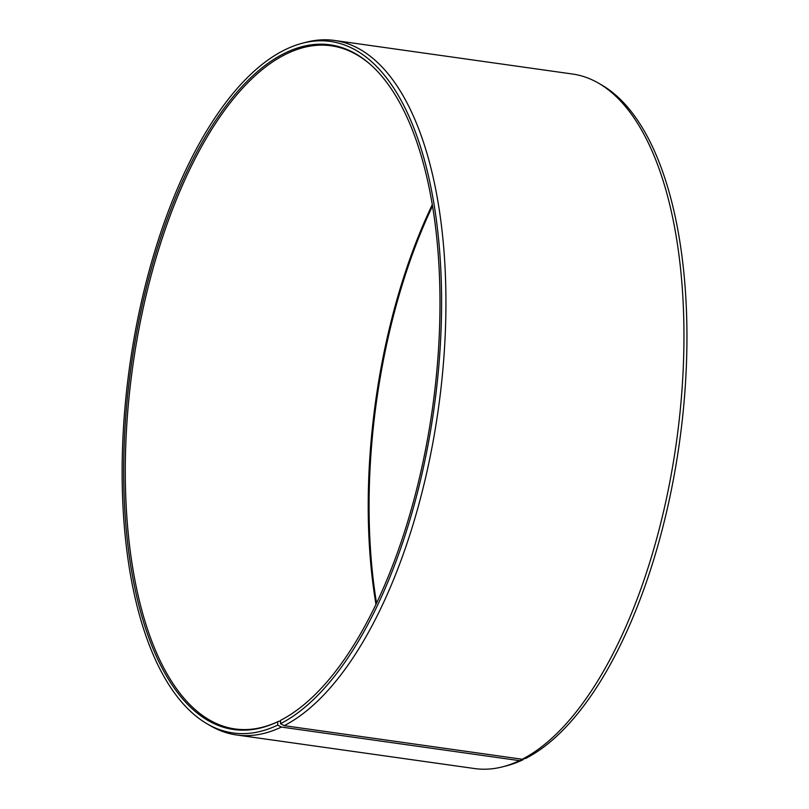 <?xml version="1.0" encoding="UTF-8"?>
<svg xmlns="http://www.w3.org/2000/svg" width="809" height="809" viewBox="0 0 809 809"><rect width="100%" height="100%" fill="white"/><g stroke="black" fill="none" stroke-linecap="round" stroke-linejoin="round"><path stroke-width="1.21" d="M280.521 721.365L278.994 721.153A344.947 151.758 98 0 1 234.883 728.929A344.947 151.758 98 0 1 127.488 414.795A344.947 151.758 98 0 1 287.155 53.576A344.947 151.758 98 0 1 331.265 45.8A344.947 151.758 98 0 1 371.291 65.286M278.994 721.153L277.76 721.749L277.72 725.086L281.38 727.058L519.408 760.642L523.11 759.702A349.195 153.619 98 0 1 506.363 765.86L502.591 766.831A350.702 154.286 98 0 1 474.559 768.55L236.531 734.966A350.702 154.286 98 0 1 210.077 725.562L206.72 723.59A349.195 153.619 98 0 1 127.377 383.941A349.195 153.619 98 0 1 285.971 49.298A349.195 153.619 98 0 1 302.728 43.14A349.195 153.619 98 0 1 441.208 325.643A349.195 153.619 98 0 1 280.511 723.701L284.181 725.663L522.209 759.246L525.901 758.316A349.195 153.619 98 0 0 682.058 422.035A349.195 153.619 98 0 0 602.361 85.41L599.004 83.438A350.702 154.286 98 0 1 679.044 421.519A350.702 154.286 98 0 1 522.209 759.246M519.408 760.642A350.702 154.286 98 0 1 502.591 766.831M281.38 727.058A350.702 154.286 98 0 1 236.531 734.966M277.72 725.086A349.195 153.619 98 0 1 206.72 723.59M277.76 721.749A345.746 152.102 98 0 1 123.726 462.879A345.746 152.102 98 0 1 285.931 52.636A345.746 152.102 98 0 1 370.775 64.821A345.746 152.102 98 0 1 432.825 405.835A345.746 152.102 98 0 1 280.521 720.374L280.511 723.701M302.728 43.14L306.5 42.169A350.702 154.286 98 0 1 334.522 40.45A350.702 154.286 98 0 1 443.929 356.789A350.702 154.286 98 0 1 284.181 725.663M334.522 40.45L572.55 74.034A350.702 154.286 98 0 1 599.004 83.438M376.529 603.059A345.746 152.102 98 0 1 432.552 205.941M523.11 759.702L523.12 759.024M375.952 604.272A344.947 151.758 98 0 1 432.34 204.606"/></g></svg>
